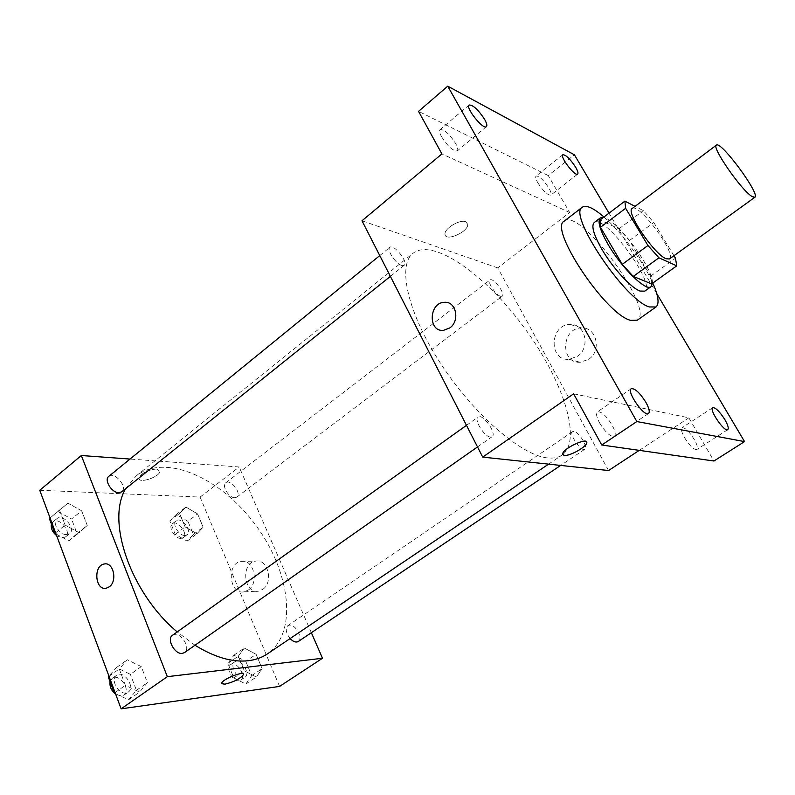 <?xml version="1.0" encoding="UTF-8"?>
<svg xmlns="http://www.w3.org/2000/svg" width="795" height="795" viewBox="0 0 795 795"><rect width="100%" height="100%" fill="white"/><g stroke="black" fill="none" stroke-linecap="round" stroke-linejoin="round"><path stroke-width="0.6" stroke-dasharray="3.98 2.98" d="M632.204 208.509C638.643 202.149 677.41 254.718 669.43 258.991M673.951 255.732L653.778 222.461L643.324 210.605L635.056 206.362M651.622 283.894L650.608 276.153L629.411 240.517L618.957 228.851L600.006 219.986M652.387 283.338C653.947 269.078 616.602 218.913 603.326 217.472M594.203 222.56C604.18 213.12 656.75 284.401 644.785 291.149M629.411 240.517L653.778 222.461M650.608 276.153L675.462 258.236M618.957 228.851L643.324 210.605M603.952 216.995C621.442 232.09 643.374 261.764 652.794 283.05M564.271 221.089C579.863 206.879 655.527 309.474 637.351 320.176M656.759 293.613L609.02 213.149M599.589 422.96C605.512 432.48 610.441 436.952 614.356 436.366C615.986 434.756 615.241 431.019 612.13 425.136C606.237 415.686 601.338 411.253 597.403 411.83C595.793 413.39 596.518 417.107 599.589 422.96M684.584 437.747C689.732 445.886 693.816 449.811 696.818 449.513C698.09 448.181 697.235 444.822 694.244 439.426C689.126 431.347 685.061 427.452 682.05 427.74C680.778 429.032 681.623 432.371 684.584 437.747M573.632 393.813L688.868 417.822L713.93 461.011M608.553 470.531L497.73 267.885L569.667 212.494L548.222 175.546L574.407 154.816M639.279 450.358L688.868 417.822M588.638 359.34C601.934 350.883 596.598 327.043 581.741 327.967C561.429 327.302 559.789 363.703 580.241 362.252L588.638 359.34M548.222 175.546L418.548 111.36M537.877 182.91C543.283 191.168 547.586 195.252 550.786 195.153C551.65 194.228 551.044 191.913 548.967 188.206C543.591 179.998 539.298 175.934 536.088 176.023C535.234 176.927 535.83 179.223 537.877 182.91M441.623 136.859C447.913 146.518 453.12 151.209 457.264 150.921C458.278 149.848 457.751 147.403 455.694 143.587C449.453 133.987 444.256 129.327 440.092 129.605C439.088 130.658 439.605 133.073 441.623 136.859M569.667 212.494L441.911 153.922M547.507 457.91C521.421 455.505 473.641 414.424 440.629 363.504C407.457 312.624 397.132 265.142 413.122 253.217C433.354 237.586 485.675 275.03 523.965 327.302C562.592 379.334 582.914 440.37 561.995 455.088C558.259 457.612 553.429 458.556 547.507 457.91M497.73 267.885L361.983 220.772M500.582 296.326C495.702 295.144 486.938 281.649 489.968 280.009C493.079 277.048 505.908 294.021 502.231 296.227L500.582 296.326M490.376 437.041C484.234 436.733 473.621 419.402 478.083 417.037C482.664 413.102 497.302 433.692 492.075 436.713L490.376 437.041M401.783 265.46C395.781 263.97 386.271 249.511 389.858 247.344C393.714 243.558 408.7 262.34 404.178 265.291L401.783 265.46M573.901 431.387L572.698 431.586C568.534 433.752 581.264 452.266 584.832 449.215C588.449 447.406 578.83 431.735 573.901 431.387M465.751 221.755C460.076 219.013 444.157 228.533 445.001 234.137C444.892 242.237 468.613 231.911 467.708 224.279L465.751 221.755C460.076 219.023 444.157 228.543 445.001 234.147C444.892 242.237 468.623 231.911 467.708 224.279L465.751 221.765M562.79 454.641L562.681 453.806C563.049 448.271 588.409 436.703 586.77 442.805M577.339 356.379C590.784 347.763 585.418 323.555 570.393 324.519C549.862 323.873 548.172 360.851 568.842 359.35L577.339 356.379M449.831 327.918L443.352 330.392M195.004 645.232L177.206 631.926M125.69 488.667L136.134 475.966C165.589 452.703 221.646 478.441 255.692 525.147C290.264 571.476 298.284 632.641 267.359 653.907M298.254 641.505C303.442 638.574 295.68 624.155 289.459 625.108L287.85 625.655C285.157 628.696 285.912 632.989 290.115 638.554M108.766 476.384C114.559 471.087 128.144 487.285 121.734 491.837M172.505 635.284C179.263 629.869 191.853 648.014 184.51 652.596M234.674 497.72C228.761 497.859 221.417 485.507 225.76 482.774C230.58 478.56 242.157 493.596 236.811 497.123L234.674 497.72M311.362 632.711L239.186 466.973L130.042 459.053M197.607 513.928L185.911 507.061L179.551 513.441L185.086 526.886L196.961 533.733L203.123 527.155L197.607 513.928L185.911 507.061L179.551 513.441L185.086 526.886L196.961 533.733L203.123 527.155L197.607 513.928L187.928 521.311L176.232 514.514L169.802 520.944L175.268 534.359L187.153 541.127L193.384 534.508L187.928 521.311M141.272 666.617L127.309 659.751L119.24 668.983L125.381 685.32L139.592 692.117L147.403 682.637L141.272 666.617L127.309 659.751L119.24 668.983L125.381 685.32L139.592 692.117L147.403 682.637L141.272 666.617L130.38 674.349L116.418 667.571L108.935 676.078M279.572 686.423L200.092 497.074L39.75 490.276M81.666 510.807L67.923 503.185L59.536 510.211L65.14 525.107L79.122 532.7L87.261 525.435L81.666 510.807L67.923 503.185L59.536 510.211L65.14 525.107L79.122 532.7L87.261 525.435L81.666 510.807L71.55 518.986L57.806 511.453L50.055 517.962M256.129 654.305L244.313 648.044L238.311 656.213L244.333 670.831L256.328 677.032L262.121 668.665L256.129 654.305L244.313 648.044L238.311 656.213L244.333 670.831L256.328 677.032L262.121 668.665L256.129 654.305L245.774 661.331L233.949 655.15L227.867 663.348L233.81 677.926L245.814 684.058L251.697 675.651L245.774 661.331M200.092 497.074L239.186 466.973M262.628 589.413C273.868 582.367 267.786 558.329 255.583 561.131C240.517 562.84 243.677 594.501 258.653 591.122L262.628 589.413M156.545 469.01C147.353 469.954 141.49 473.025 138.946 478.212C138.608 484.115 160.481 476.662 159.855 471.137L156.545 469.01C147.353 469.954 141.49 473.025 138.946 478.222C138.618 484.115 160.481 476.672 159.865 471.137L156.545 469.02M221.745 683.66L221.716 683.253C221.865 679.357 244.741 670.304 243.459 674.617M248.269 590.059C259.577 582.914 253.486 558.537 241.203 561.379C226.038 563.108 229.189 595.207 244.264 591.788L248.269 590.059M109.283 586.819L106.242 588.211M243.29 677.906C236.89 679.188 229.348 664.888 234.773 661.818C240.547 657.366 251.131 673.613 244.86 677.33L243.29 677.906M233.949 655.15L244.313 648.044M227.867 663.348L238.311 656.213M233.81 677.926L244.333 670.831M245.814 684.058L256.328 677.032M251.697 675.651L262.121 668.665M239.126 680.699C232.716 682.001 225.194 667.721 230.639 664.63C236.433 660.168 246.997 676.396 240.696 680.113L239.126 680.699M184.828 535.472C178.776 535.82 171.68 523.696 176.232 520.795C181.31 516.382 192.638 531.06 187.034 534.796L184.828 535.472M176.232 514.514L185.911 507.061M169.802 520.944L179.551 513.441M175.268 534.359L185.086 526.886M187.153 541.127L196.961 533.733M193.384 534.508L203.123 527.155M180.942 538.414C174.87 538.781 167.805 526.668 172.366 523.756C177.464 519.334 188.773 533.992 183.158 537.738L180.942 538.414M115.484 693.687L128.522 699.839L136.422 690.328L130.38 674.349M125.948 692.972C118.207 694.482 110.127 679.149 116.567 675.243C123.642 669.619 135.856 687.307 128.214 692.117L125.948 692.972M116.418 667.571L127.309 659.751M109.014 676.306L119.24 668.983M115.076 692.604L125.381 685.32M128.522 699.839L139.592 692.117M136.422 690.328L147.403 682.637M110.078 681.752L112.214 678.344C119.31 672.709 131.513 690.358 123.841 695.178L121.565 696.052L115.712 694.283M56.038 534.011L68.857 540.898L77.075 533.574L71.55 518.986M66.512 534.628C59.317 535.005 51.675 522.255 56.902 518.648C62.984 513.133 76.3 528.854 69.622 533.644L66.512 534.628M57.806 511.453L67.923 503.185M50.065 517.972L59.536 510.211M55.59 532.819L65.14 525.107M68.857 540.898L79.122 532.7M77.075 533.574L87.261 525.435M51.437 524.124L52.868 521.927C58.969 516.402 72.266 532.094 65.568 536.893L62.447 537.887L56.654 535.671M469.12 105.01L440.092 129.605M486.421 126.644L457.264 150.921M631.29 388.705L597.403 411.83M648.531 413.529L614.356 436.366M712.737 407.666L682.05 427.74M727.763 429.638L696.818 449.513M562.84 154.747L536.088 176.023M577.667 174.105L550.786 195.153M568.842 359.35L580.241 362.252M570.393 324.519L581.741 327.967M548.59 464.131L561.995 455.088M136.134 475.966L413.122 253.217M572.698 431.586L287.85 625.655M584.832 449.215L560.674 465.423M390.375 276.362L404.178 265.291M379.762 255.583L389.858 247.344M477.517 446.929L492.075 436.713M466.476 425.335L478.083 417.037M236.811 497.123L502.231 296.227M225.76 482.774L489.968 280.009M244.264 591.788L258.653 591.122M241.203 561.379L255.583 561.131M240.696 680.113L244.86 677.33M230.639 664.63L234.773 661.818M183.158 537.738L187.034 534.796M172.366 523.756L176.232 520.795M123.841 695.178L128.214 692.117M112.214 678.344L116.567 675.243M65.568 536.893L69.622 533.644M52.868 521.927L56.902 518.648"/><path stroke-width="1.19" d="M752.05 196.514C741.526 190.561 711.108 146.648 716.394 145.137C720.697 140.337 760.706 194.586 754.853 197.289L752.05 196.514M754.853 197.289L669.43 258.991L666.061 258.723C654.086 254.271 625.238 211.371 632.204 208.509L716.394 145.137M676.754 265.848L651.622 283.894L633.257 276.441L658.926 257.809L676.754 265.848L675.462 258.236L673.951 255.732M635.056 206.362L624.88 201.135L625.635 208.29L647.945 245.496L658.926 257.809M625.635 208.29L600.483 227.281L622.266 264.338L647.945 245.496M633.257 276.441L622.266 264.338M600.483 227.281L600.006 219.986L624.88 201.135M603.326 217.472L600.324 217.919C597.284 221.109 599.837 229.884 607.976 244.234C621.491 267.806 646.087 291.775 651.025 286.677L652.387 283.338M651.025 286.677L644.785 291.149L640.005 291.059C631.061 287.969 612.379 267.557 601.676 248.934C593.597 234.595 591.102 225.8 594.203 222.56L600.324 217.919M652.794 283.05C658.459 295.889 659.532 303.869 655.994 306.979L649.356 306.95C624.88 300.262 567.014 213.537 582.387 207.167C586.342 204.732 593.537 208.002 603.952 216.995M655.994 306.979L637.351 320.176L630.495 320.335C605.412 314.244 548.232 228.006 564.271 221.089L582.387 207.167M575.64 167.228C577.776 170.945 578.452 173.24 577.667 174.105C575.153 176.888 559.571 156.545 562.84 154.747C565.911 154.806 570.174 158.96 575.64 167.228M724.871 419.621C727.952 425.047 728.916 428.386 727.763 429.638C724.503 432.54 708.733 409.435 712.737 407.666C715.589 407.487 719.634 411.482 724.871 419.621M645.928 402.379C649.157 408.292 650.022 412.009 648.531 413.529C644.278 417.315 626.172 391.21 631.29 388.705C635.016 388.288 639.895 392.849 645.928 402.379M484.632 119.399C486.749 123.225 487.355 125.64 486.421 126.644C483.31 130.211 465.115 107.484 469.12 105.01C473.104 104.93 478.272 109.73 484.632 119.399M609.02 213.149L574.407 154.816L447.744 86.168L636.845 421.559L744.557 441.603L656.759 293.613M447.744 86.168L418.548 111.36L441.911 153.922L361.983 220.772L482.714 457.115L573.632 393.813L601.745 445.011L636.845 421.559M449.831 327.918L443.352 330.392C427.67 331.833 429.022 302.18 444.604 302.309C456.121 301.245 460.176 320.802 449.831 327.918C460.186 320.802 456.131 301.245 444.604 302.309L444.604 302.309C429.022 302.18 427.67 331.833 443.352 330.392M601.745 445.011L713.93 461.011L744.557 441.603M482.714 457.115L608.553 470.531L639.279 450.358M586.77 442.805L586.78 442.805C586.551 446.889 569.528 456.4 564.261 455.396L562.681 453.816C563.059 448.281 588.409 436.703 586.78 442.805C586.551 446.899 569.528 456.409 564.271 455.406L562.79 454.641M548.59 464.131L267.359 653.907C261.873 657.604 255.473 659.88 248.159 660.744C232.17 662.434 214.451 657.266 195.004 645.232M177.206 631.926C130.36 592.752 106.023 520.655 125.69 488.667M290.115 638.554C293.216 641.744 295.929 642.728 298.254 641.505L560.674 465.423M390.375 276.362L121.734 491.837L118.713 492.711C111.668 492.83 103.748 479.812 108.766 476.384L379.762 255.583M477.517 446.929L184.51 652.596L182.313 653.391C174.771 654.653 166.314 639.001 172.505 635.284L466.476 425.335M130.042 459.053L81.319 455.515L167.328 676.674L322.482 658.26L311.362 632.711M167.328 676.674L121.128 708.832L39.75 490.276L81.319 455.515M109.283 586.819L106.242 588.211C95.092 590.854 93.085 565.364 104.294 563.993C113.397 561.737 117.69 581.135 109.283 586.819C117.7 581.135 113.407 561.737 104.294 563.993L104.294 563.993C93.085 565.364 95.102 590.854 106.252 588.211M121.128 708.832L279.572 686.423L322.482 658.26M243.459 674.617L243.469 674.617C240.269 678.741 234.058 681.941 224.816 684.197L221.716 683.253C221.865 679.357 244.741 670.304 243.469 674.617C240.269 678.741 234.058 681.941 224.816 684.207L221.745 683.66M108.935 676.078L108.259 676.843L114.321 693.141L115.484 693.687M108.259 676.843L109.014 676.306M114.321 693.141L115.076 692.604M115.712 694.283C111.33 690.716 109.462 686.542 110.078 681.752M50.055 517.962L49.36 518.549L54.885 533.395L56.038 534.011M49.36 518.549L50.065 517.972M54.885 533.395L55.59 532.819M56.654 535.671C52.4 532.054 50.661 528.208 51.437 524.124"/></g></svg>
